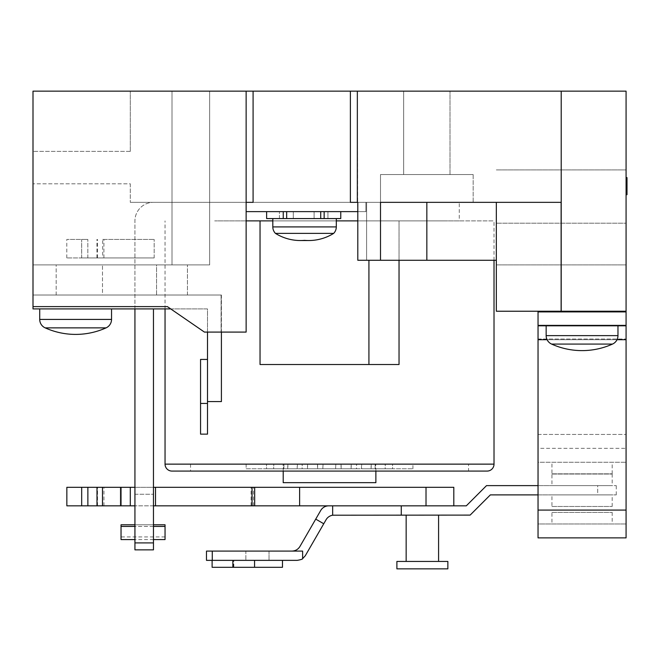 <?xml version="1.0" encoding="UTF-8"?>
<svg xmlns="http://www.w3.org/2000/svg" width="660" height="660" viewBox="0 0 660 660"><rect width="100%" height="100%" fill="white"/><g stroke="black" fill="none" stroke-linecap="round" stroke-linejoin="round"><path stroke-width="0.49" stroke-dasharray="3.3 2.47" d="M473.17 174.554L473.17 202.348L380.507 202.348L473.17 202.348L426.838 202.348L473.17 202.348L473.17 174.554L380.507 174.554L380.507 202.348L561.115 202.348L365.921 202.348L496.337 202.348L426.838 202.348L496.337 202.348L496.337 311.231L496.337 202.348L496.337 311.231L626.076 311.231L626.076 91.146L357.34 91.146L357.34 202.348L350.386 202.348L357.802 202.348L350.386 202.348L350.386 91.146L357.34 91.146L357.802 260.271L357.802 211.621L365.921 211.621L357.802 211.621L357.802 260.271L366.605 260.271L366.605 202.348L366.605 260.271L357.802 260.271L380.507 260.271L380.507 174.554L473.17 174.554M56.166 295.02L56.166 264.899L102.498 264.899L56.166 264.899L102.498 264.899L56.166 264.899L56.166 295.02L102.498 295.02L102.498 264.899L102.498 295.02L56.166 295.02M156.569 295.02L156.569 264.899L187.432 264.899L156.569 264.899L187.432 264.899L156.569 264.899L156.569 295.02L187.432 295.02L187.432 264.899L187.432 295.02L156.569 295.02M403.673 174.554L403.673 91.146L450.005 91.146L403.673 91.146L450.005 91.146L403.673 91.146L403.673 174.554L450.005 174.554L450.005 91.146L450.005 174.554L403.673 174.554M221.405 332.087L221.405 295.02L33 295.02L33 308.921L207.504 308.921L207.504 401.585L221.405 401.585L221.405 295.02L33 295.02L221.092 295.02L33 295.02L221.092 295.02L33 295.02L33 306.603L167.368 306.603L33 306.603L167.368 306.603L204.435 332.087L167.368 306.603L33 306.603L33 295.02L33 306.603L33 295.02L33 306.603L167.368 306.603L204.435 332.087L167.368 306.603L33 306.603L167.368 306.603L204.435 332.087L246.139 332.087L204.435 332.087L167.368 306.603L204.435 332.087L246.139 332.087L246.139 202.348L246.139 211.621L365.921 211.621L365.921 202.348L365.921 211.621L246.139 211.621L246.139 202.348L365.921 202.348L130.3 202.348L246.139 202.348L246.139 91.146L350.386 91.146M253.085 91.146L253.085 202.348L246.139 202.348L246.139 91.146L246.139 332.087L246.139 202.348M380.507 260.271L380.507 202.348L380.507 260.271L496.337 260.271L496.337 202.348L561.115 202.348L561.115 311.231L626.076 311.231L626.076 264.899L626.076 311.231L561.115 311.231M496.337 260.271L426.838 260.271L496.337 260.271L496.337 202.348M626.076 223.204L626.076 169.917L626.076 223.204L496.337 223.204L626.076 223.204M33 306.603L33 91.146L246.139 91.146M33 91.146L33 264.899L33 91.146L33 264.899L33 91.146L130.3 91.146L33 91.146L33 151.379L33 91.146L209.657 91.146L33 91.146M130.3 151.379L33 151.379L130.3 151.379L130.3 91.146L130.3 151.379M130.3 183.818L130.3 202.348L130.3 183.818L33 183.818L130.3 183.818M33 264.899L209.657 264.899L33 264.899M496.337 264.899L626.076 264.899L496.337 264.899M496.337 169.917L626.076 169.917L496.337 169.917M246.139 211.621L357.802 211.621M324.142 211.621L266.623 211.621L340.758 211.621L314.094 211.621L324.142 211.621L324.142 218.567L320.719 218.567L320.719 211.621L320.719 218.567L324.142 218.567L314.094 218.567L314.094 211.621L314.094 218.567L340.758 218.567L340.758 211.621L340.758 218.567L327.946 218.567L327.946 211.621L327.946 218.567L314.094 218.567L314.094 211.621L314.094 218.567L293.279 218.567L293.279 211.621L266.623 211.621L293.279 211.621L293.279 218.567L286.663 218.567L286.663 211.621L286.663 218.567L320.719 218.567L314.094 218.567L314.094 211.621L314.094 218.567L340.758 218.567L340.758 211.621M357.34 202.348L357.34 91.146M221.092 295.02L221.092 332.087L221.092 295.02M426.838 260.271L366.605 260.271L426.838 260.271L426.838 202.348M365.921 211.621L365.921 202.348L365.921 211.621M375.87 471.083L375.87 468.773L375.185 468.773L375.185 464.137L371.209 464.137L371.209 468.773L361.68 468.773L361.68 464.137L351.211 464.137L351.211 468.773L335.758 468.773L335.758 464.137L322.888 464.137L322.888 468.773L307.494 468.773L307.494 464.137L297.206 464.137L297.206 468.773L287.752 468.773L287.752 464.137L283.891 464.137L283.891 468.773L283.206 468.773L283.948 468.773L283.948 464.137L287.867 464.137L287.867 468.773L297.404 468.773L297.404 464.137L307.593 464.137L307.593 468.773L322.996 468.773L322.996 464.137L335.659 464.137L335.659 468.773L351.112 468.773L351.112 464.137L361.49 464.137L361.49 468.773L371.093 468.773L371.093 464.137L375.127 464.137L375.127 468.773L375.87 468.773M283.206 471.083L283.206 468.773M246.139 468.773L412.937 468.773L246.139 468.773L246.139 464.137L412.937 464.137L246.139 464.137M412.937 468.773L412.937 464.137M468.542 464.137L190.534 464.137L468.542 464.137L468.542 471.083L190.534 471.083L468.542 471.083M190.534 464.137L190.534 471.083M494.018 260.271L494.018 220.886L357.802 220.886M399.036 260.271L399.036 220.886L444.394 220.886L214.681 220.886L260.04 220.886L260.04 364.518L260.04 220.886L399.036 220.886L399.036 364.518L260.04 364.518L399.036 364.518L368.923 364.518L368.923 260.271M246.139 220.886L494.018 220.886M165.049 308.921L165.049 220.886M336.303 220.886L272.811 220.886M444.394 220.886L459.269 220.886L459.269 202.348L459.269 220.886L444.394 220.886M172.004 471.083L487.072 471.083M260.04 220.886L260.04 364.518L368.923 364.518M134.937 308.921L134.937 220.886A18.529 18.529 0 0 1 153.466 202.348L459.269 202.348L153.466 202.348A18.529 18.529 0 0 0 134.937 220.886L134.937 549.854L153.466 549.854L153.466 308.921M134.937 487.303L134.937 549.854L134.937 487.303L153.466 487.303M266.541 464.137L273.793 464.137L273.793 468.773L266.541 468.773L266.541 464.137L283.948 464.137M283.33 464.137L302.214 464.137L302.214 468.773L283.33 468.773L283.33 464.137L297.404 464.137M317.625 464.137L341.038 464.137L341.038 468.773L317.625 468.773L317.625 464.137L322.996 464.137M356.483 464.137L375.573 464.137L375.573 468.773L356.483 468.773L356.483 464.137L351.112 464.137M385.159 464.137L392.535 464.137L392.535 468.773L385.159 468.773L385.159 464.137L371.093 464.137M392.576 464.137L385.283 464.137L385.283 468.773L392.576 468.773L392.576 464.137L375.185 464.137M375.754 464.137L356.582 464.137L356.582 468.773L375.754 468.773L375.754 464.137L361.68 464.137M341.146 464.137L317.518 464.137L317.518 468.773L341.146 468.773L341.146 464.137L335.758 464.137M302.115 464.137L283.14 464.137L283.14 468.773L302.115 468.773L302.115 464.137L307.494 464.137M273.661 464.137L266.5 464.137L266.5 468.773L273.661 468.773L273.661 464.137L287.752 464.137M283.206 482.666L375.87 482.666M266.541 468.773L283.948 468.773M287.867 464.137L273.793 464.137M287.867 468.773L273.793 468.773M273.661 468.773L287.752 468.773M283.891 464.137L266.5 464.137M283.891 468.773L266.5 468.773M297.206 468.773L283.14 468.773M302.115 468.773L307.494 468.773M322.888 468.773L317.518 468.773M341.146 468.773L335.758 468.773M351.211 468.773L356.582 468.773M375.754 468.773L361.68 468.773M371.209 468.773L385.283 468.773M392.576 468.773L375.185 468.773M375.127 468.773L392.535 468.773M385.159 468.773L371.093 468.773M361.49 468.773L375.573 468.773M356.483 468.773L351.112 468.773M335.659 468.773L341.038 468.773M317.625 468.773L322.996 468.773M307.593 468.773L302.214 468.773M283.33 468.773L297.404 468.773M297.206 464.137L283.14 464.137M322.888 464.137L317.518 464.137M351.211 464.137L356.582 464.137M371.209 464.137L385.283 464.137M375.127 464.137L392.535 464.137M361.49 464.137L375.573 464.137M335.659 464.137L341.038 464.137M307.593 464.137L302.214 464.137M66.85 505.84L81.708 505.84L81.708 487.303L453.808 487.303L453.808 505.84L401.263 505.84L466.298 505.84L486.519 485.62L616.267 485.62L597.712 485.62L597.712 494.885L490.355 494.885L470.135 515.105L401.263 515.105L401.263 505.84L332.665 505.84L401.263 505.84M66.85 487.303L81.708 487.303M102.754 505.84L102.498 487.303L102.498 505.84L120.293 505.84L120.293 487.303L120.293 505.84L102.754 505.84L102.754 487.303M81.708 505.84L155.512 505.84L155.512 487.303L155.512 505.84L299.615 505.84L299.615 487.303M299.615 505.84L453.808 505.84M155.512 505.84L155.512 487.303M130.3 505.84L130.3 487.303M153.466 505.84L134.937 505.84M87.862 505.84L87.862 487.303M97.523 505.84L97.523 487.303M103.95 505.84L103.95 487.303M120.293 505.84L120.293 487.303L120.293 505.84M102.498 505.84L102.498 487.303L102.498 505.84M538.04 510.081L626.076 510.081L626.076 537.875L538.04 537.875L538.04 523.974L626.076 523.974L538.04 523.974L538.04 311.908L538.04 448.346L626.076 448.346L538.04 448.346L538.04 462.247L626.076 462.247L538.04 462.247L538.04 325.132L626.076 325.132L626.076 311.231L538.04 311.231L626.076 311.231M538.04 311.908L626.076 311.908L626.076 462.247L626.076 325.132L538.04 325.132L538.04 311.231M538.04 325.809L626.076 325.809M626.076 510.081L626.076 311.908M551.941 473.831L612.175 473.831L551.941 473.831L551.941 462.247L612.175 462.247L551.941 462.247M612.175 473.831L612.175 462.247M551.941 512.391L612.175 512.391L551.941 512.391L551.941 523.974L612.175 523.974L551.941 523.974M612.175 512.391L612.175 523.974M551.941 506.467L612.175 506.467L551.941 506.467L551.941 494.885L612.175 494.885L551.941 494.885M612.175 506.467L612.175 494.885M612.496 344.083L551.611 344.083A74.209 74.209 0 0 0 612.496 344.083A9.265 9.265 0 0 0 617.966 335.635L546.15 335.635A9.265 9.265 0 0 0 551.611 344.083M546.15 325.809L546.15 325.132L617.966 325.132L546.15 325.132L617.966 325.132L546.15 325.132L546.15 335.635L617.966 335.635L546.15 335.635M617.966 325.809L617.966 335.635M170.742 308.921L207.504 308.921L207.504 332.087M45.185 327.871L106.07 327.871M111.54 308.921L39.715 308.921L111.54 308.921M266.623 211.621L266.623 218.567L266.623 211.621L266.623 218.567L293.279 218.567L266.623 218.567L293.279 218.567L283.239 218.567L283.239 211.621M283.239 218.567L293.279 218.567L293.279 211.621L293.279 218.567L293.279 211.621L293.279 218.567L314.094 218.567L314.094 211.621L314.094 218.567L320.719 218.567L320.719 211.621M279.436 218.567L279.436 211.621L279.436 218.567M286.663 218.567L286.663 211.621M320.719 218.567L324.142 218.567M293.279 218.567L293.279 211.621L293.279 218.567M336.303 218.567L272.811 218.567L336.303 218.567L272.811 218.567L336.303 218.567L336.303 226.908A9.265 9.265 0 0 1 333.671 233.376A47.198 47.198 0 0 1 304.557 240.355A47.198 47.198 0 0 1 300.432 240.537L308.682 240.537M272.811 218.567L272.811 226.908A9.265 9.265 0 0 0 275.443 233.376L333.671 233.376M275.443 233.376A47.198 47.198 0 0 0 300.432 240.537M200.549 359.436L200.549 403.45L207.504 403.45L207.504 434.14L200.549 434.14L200.549 403.45M207.504 401.585L207.504 403.45M121.036 526.424L165.049 526.424L165.049 536.927L165.049 524.774L121.036 524.774L121.036 539.575M153.466 524.774L134.937 524.774M153.466 526.424L134.937 526.424M165.049 526.424L165.049 539.575M81.667 257.953L154.16 257.953L66.808 257.953L81.667 257.953L81.667 239.415L87.821 239.415L66.808 239.415L81.667 239.415M66.808 257.953L66.808 239.415M102.712 239.415L154.16 239.415L102.712 239.415L102.712 257.953M96.954 257.953L96.954 239.415M87.829 257.953L87.829 239.415L87.821 257.953M81.642 257.953L81.642 239.415M97.482 257.953L97.482 239.415M103.909 257.953L103.909 239.415M154.16 257.953L154.16 239.415L154.16 257.953M438.587 561.437L406.156 561.437L438.587 561.437M438.587 515.105L406.156 515.105L438.587 515.105M282.48 560.356L217.759 560.356L282.48 560.356M212.116 567.303L282.48 567.303M233.574 567.303L233.574 560.356M551.941 474.037L612.175 474.037L551.941 474.037L551.941 485.62L612.175 485.62L551.941 485.62M612.175 474.037L612.175 485.62M269.033 551.092L269.033 560.356L245.866 560.356L269.033 560.356L245.866 560.356L269.033 560.356L269.033 551.092L245.866 551.092L245.866 560.356L245.866 551.092L269.033 551.092M332.665 515.212A9.265 9.265 0 0 0 326.073 519.733L323.755 523.76L315.727 519.123L320.727 510.469A9.265 9.265 0 0 1 328.746 505.84L332.665 505.84L332.665 515.212L401.263 515.105M323.755 523.76L305.299 555.72L302.626 558.657C302.593 559.16 300.811 559.73 297.272 560.356L206.481 560.356M315.727 519.123L299.945 546.455C298.089 549.417 295.416 550.968 291.926 551.092L302.626 551.092L302.626 558.657L302.626 551.092L291.926 551.092M538.04 485.62L597.712 485.62L597.712 494.885L616.267 494.885L538.04 494.885M302.626 558.657L302.626 551.092L206.481 551.092M212.273 551.092L212.273 560.356M233.822 567.303L233.822 560.356M396.891 561.437L447.859 561.437M396.891 568.854L447.859 568.854M627 189.948L627 177.82L627 191.705L627 180.378L627 191.705L626.076 191.705L627 191.705L627 186.788L627 191.911L627 177.82L627 194.692L627 177.82L627 194.477L626.076 194.477L626.076 177.82L626.076 194.477L626.076 177.82L626.076 194.477L627 194.164L627 177.82L627 181.665L627 177.82L626.076 177.82L626.076 194.692L626.076 177.606L626.076 194.477L626.076 177.82L626.076 194.477L626.076 177.82L626.076 194.477L626.076 177.82L627 177.82L626.076 177.82L627 177.82L627 194.477L626.076 194.477L627 194.477L626.076 194.477L627 194.477L627 177.82L626.076 177.82L627 177.82L627 194.477L626.076 194.477L627 194.477L627 177.82L626.076 177.82L627 177.82L627 194.477L626.076 194.477L627 194.477L627 177.606L627 194.477L626.076 194.477L627 194.477L627 189.948L626.076 189.948M627 190.418L627 184.437L627 190.418L626.076 190.418L626.076 184.437L626.076 190.418L626.076 184.437L626.076 190.418L627 190.418L627 184.437L626.076 184.437L627 184.437L627 190.418M627 189.676L627 177.82L627 181.665L626.076 181.665L627 181.665L627 177.82L626.076 177.82L627 177.82L626.076 177.82L627 177.82L626.076 177.82L627 177.82L626.076 177.82L627 177.82L626.076 177.82L627 177.82L627 181.236L626.076 181.236L627 181.236L626.076 181.236L627 181.236L627 177.82L626.076 177.82L627 177.82L626.076 177.82L627 177.82L627 189.676L626.076 189.676M627 178.175L626.076 178.175M627 179.504L626.076 179.504M627 182.44L626.076 182.44M627 185.988L626.076 185.988M627 191.705L626.076 191.705M627 180.593L626.076 180.593M627 180.757L626.076 180.757M627 186.145L626.076 186.145M627 191.54L626.076 191.54M627 182.3L626.076 182.3L626.076 185.081L626.076 182.3L626.076 185.081L626.076 182.3L626.076 185.081L626.076 182.3L627 182.3L627 185.081L626.076 185.081L627 185.081L627 182.3L626.076 182.3L627 182.3L627 185.081L626.076 185.081L627 185.081L627 182.3L626.076 182.3L627 182.3L627 185.081L626.076 185.081L627 185.081L627 182.3M627 184.008L626.076 184.008L626.076 189.56L626.076 184.008L627 184.008L626.076 184L627 184.008L626.076 184.008L627 184.008L627 181.236L627 194.263L626.076 194.263L627 194.263L627 184.008L627 189.56L626.076 189.56L627 189.56L627 184.008L626.076 184.008M627 184.255L626.076 184.255M627 189.304L626.076 189.304M627 194.221L626.076 194.221M627 186.788L626.076 186.788L627 186.788M627 189.255L626.076 189.255M627 191.581L626.076 191.581M627 184.866L626.076 184.899M627 181.599L626.076 181.599M627 181.112L626.076 181.112M627 185.279L626.076 185.279M627 189.865L626.076 189.865M627 187.646L626.076 187.646L627 187.646M627 189.717L626.076 189.717M626.076 186.037L626.076 180.378L626.076 186.037L627 186.037M627 192.786L626.076 192.786M627 186.07L626.076 186.07M627 179.297L626.076 179.297M627 192.769L626.076 192.769M627 190.063L626.076 190.063M627 180.378L626.076 180.378M627 182.02L626.076 182.02M627 186.351L626.076 186.351M627 191.911L626.076 191.911M627 189.139L626.076 189.139L627 189.139M627 189.783L626.076 189.783M627 192.868L626.076 192.868M627 186.112L626.076 186.112M627 182.944L626.076 182.944M627 181.021L626.076 181.021L627 181.021M627 185.765L626.076 185.765M627 189.453L626.076 189.453M627 189.519L626.076 189.519M627 187.588L626.076 187.588M627 181.236L626.076 181.236L627 181.236M627 194.263L626.076 194.263L627 194.263M627 194.477L626.076 194.477L627 194.477L626.076 194.477L627 194.477L626.076 194.477L627 194.477L627 177.82L626.076 177.82L627 177.82M627 190.204L626.076 190.204M627 187.003L626.076 187.003M627 181.665L626.076 181.665L627 181.665M627 184.437L626.076 184.437L627 184.437M561.206 311.231L561.206 91.146M172.004 264.899L172.004 91.146L172.004 264.899M494.018 464.137L165.049 464.137M134.937 542.908L153.466 542.908M134.937 494.257L153.466 494.257L134.937 494.257M251.105 505.84L251.105 487.303M253.481 505.84L253.481 487.303M426.013 505.84L426.013 487.303M121.036 505.84L121.036 487.303M538.04 339.034L626.076 339.034L538.04 339.034M538.04 434.445L626.076 434.445L538.04 434.445M547.09 339.702L617.026 339.702M538.04 339.702L626.076 339.702M39.715 319.415L111.54 319.415M272.811 226.908L336.303 226.908M209.657 264.899L209.657 91.146L209.657 264.899M165.049 536.927L121.036 536.927M153.466 539.575L134.937 539.575M616.267 494.885L616.267 485.62"/><path stroke-width="0.99" d="M496.337 260.271L357.802 260.271L357.802 202.348L350.386 202.348L350.386 91.146L33 91.146L33 308.921L170.742 308.921M246.139 202.348L253.085 202.348L253.085 91.146M33 306.603L167.368 306.603L204.435 332.087L246.139 332.087L246.139 91.146M561.206 311.231L561.206 91.146L626.076 91.146L626.076 311.231L561.115 311.231L561.115 202.348L380.507 202.348L380.507 260.271M561.115 311.231L496.337 311.231L496.337 202.348M561.206 91.146L357.34 91.146L357.34 202.348M357.34 91.146L350.386 91.146M357.802 211.621L246.139 211.621M375.87 471.083L375.87 482.666L283.206 482.666L283.206 471.083M165.049 308.921L165.049 464.137A6.946 6.946 0 0 0 172.004 471.083L487.072 471.083A6.946 6.946 0 0 0 494.018 464.137L494.018 260.271M272.811 220.886L260.04 220.886L260.04 364.518L399.036 364.518L399.036 260.271M260.04 220.886L246.139 220.886M357.802 220.886L336.303 220.886M368.923 364.518L368.923 260.271M134.937 542.908L153.466 542.908L153.466 549.854L134.937 549.854L153.466 549.854L134.937 549.854L134.937 308.921M153.466 542.908L153.466 308.921M96.995 505.84L66.85 505.84L66.85 487.303L102.498 487.303L102.498 505.84L96.995 505.84L96.995 487.303M538.04 485.62L486.519 485.62L466.298 505.84L453.808 505.84L453.808 487.303L153.466 487.303M453.808 505.84L299.615 505.84L299.615 487.303M299.615 505.84L155.512 505.84L155.512 487.303M134.937 487.303L102.498 487.303M155.512 505.84L153.466 505.84M134.937 505.84L130.3 505.84L130.3 487.303M130.3 505.84L102.498 505.84M87.871 505.84L87.871 487.303M81.683 505.84L81.683 487.303M626.076 311.231L626.076 537.875L538.04 537.875L538.04 510.081L626.076 510.081M538.04 311.231L538.04 311.908L626.076 311.908M538.04 311.908L538.04 510.081M538.04 325.809L626.076 325.809M546.15 325.809L546.15 335.635A9.265 9.265 0 0 0 551.611 344.083L612.496 344.083A9.265 9.265 0 0 0 617.966 335.635L617.966 325.809M207.504 332.087L207.504 401.585L221.405 401.585L221.405 332.087M111.54 308.921L111.54 319.415A9.265 9.265 0 0 1 106.07 327.871A74.209 74.209 0 0 1 45.185 327.871A9.265 9.265 0 0 1 39.715 319.415L39.715 308.921M106.07 327.871L45.185 327.871M340.758 211.621L340.758 218.567L283.239 218.567L283.239 211.621M320.719 218.567L320.719 211.621M286.663 218.567L286.663 211.621M283.239 218.567L266.623 218.567L266.623 211.621M333.671 233.376L275.443 233.376A47.198 47.198 0 0 0 304.557 240.355A47.198 47.198 0 0 0 333.671 233.376A9.265 9.265 0 0 0 336.303 226.908L272.811 226.908A9.265 9.265 0 0 0 275.443 233.376M272.811 218.567L272.811 226.908M336.303 218.567L336.303 226.908M200.549 403.45L207.504 403.45L207.504 434.14L200.549 434.14L200.549 359.436L207.504 359.436M207.504 403.45L207.504 401.585M153.466 539.575L165.049 539.575L165.049 524.774L153.466 524.774M134.937 524.774L121.036 524.774L121.036 526.424L134.937 526.424M165.049 526.424L153.466 526.424M134.937 539.575L121.036 539.575L121.036 526.424M447.859 568.854L396.891 568.854L396.891 561.437L447.859 561.437L447.859 568.854M438.587 561.437L438.587 515.105M406.156 561.437L406.156 515.105M282.48 560.356L282.48 567.303L254.57 567.303L254.57 560.356M538.04 494.885L490.355 494.885L470.135 515.105L332.665 515.212L332.665 505.84L328.746 505.84A9.265 9.265 0 0 0 320.727 510.469L315.727 519.123L323.755 523.76L326.073 519.733A9.265 9.265 0 0 1 332.665 515.212M302.626 558.657L302.626 551.092L206.481 551.092L206.481 560.356L297.272 560.356C300.82 559.73 302.602 559.16 302.626 558.657L305.299 555.72L323.755 523.76M291.926 551.092C295.416 550.968 298.089 549.417 299.945 546.455L315.727 519.123M401.263 515.105L401.263 505.84M212.273 551.092L212.273 560.356M254.57 567.303L232.864 567.303L232.864 560.356M232.864 567.303L212.116 567.303L212.116 560.356M626.076 194.692L627 194.692L627 177.606L626.076 177.606M627 194.477L626.076 194.477M627 177.82L626.076 177.82M426.838 260.271L426.838 202.348M165.049 464.137L494.018 464.137M426.013 505.84L426.013 487.303M254.669 505.84L254.669 487.303M252.037 505.84L252.037 487.303M121.027 505.84L121.027 487.303M538.04 339.702L547.09 339.702M617.026 339.702L626.076 339.702M546.15 335.635L617.966 335.635M111.54 319.415L39.715 319.415M551.611 344.083A74.209 74.209 0 0 0 612.496 344.083M324.142 218.567L324.142 211.621M300.432 240.537L308.682 240.537"/></g></svg>
